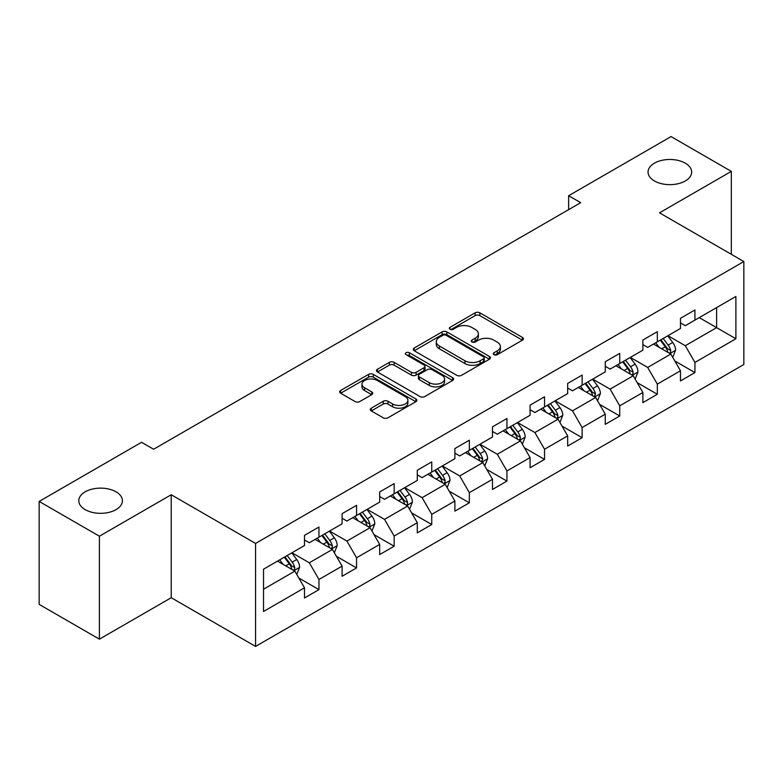 <?xml version="1.0" encoding="UTF-8"?>
<svg xmlns="http://www.w3.org/2000/svg" width="783" height="783" viewBox="0 0 783 783"><rect width="100%" height="100%" fill="white"/><g stroke="black" fill="none" stroke-linecap="round" stroke-linejoin="round"><path stroke-width="1.17" d="M493.995 354.67A2.339 1.351 0 0 0 497.303 354.67L522.437 340.155A3.347 1.928 0 0 0 523.426 338.794A3.347 1.928 0 0 0 522.437 337.424L479.862 312.838A3.347 1.928 0 0 0 475.124 312.838L449.99 327.353A2.339 1.351 0 0 0 449.305 328.312A2.339 1.351 0 0 0 449.99 329.261A2.339 1.351 0 0 0 453.308 329.261L456.558 327.382A10.708 6.186 0 0 1 471.699 327.382L475.252 329.437A10.708 6.186 0 0 1 478.384 333.803A10.708 6.186 0 0 1 475.252 338.178L471.992 340.057A2.339 1.351 0 0 0 471.307 341.006A2.339 1.351 0 0 0 471.992 341.965A2.339 1.351 0 0 0 475.31 341.965L478.56 340.086A10.708 6.186 0 0 1 493.701 340.086L497.244 342.132A10.708 6.186 0 0 1 500.386 346.507A10.708 6.186 0 0 1 497.244 350.872L493.995 352.751A2.339 1.351 0 0 0 493.31 353.71A2.339 1.351 0 0 0 493.995 354.67L493.995 352.751M116.031 491.822A21.816 12.597 0 0 0 92.257 489.091A21.816 12.597 0 0 0 78.789 500.729A21.816 12.597 0 0 0 85.181 509.635A21.816 12.597 0 0 0 108.954 512.366A21.816 12.597 0 0 0 122.422 500.729A21.816 12.597 0 0 0 116.031 491.822M685.282 163.167A21.816 12.597 0 0 0 661.518 160.437A21.816 12.597 0 0 0 648.05 172.074A21.816 12.597 0 0 0 654.441 180.971A21.816 12.597 0 0 0 678.205 183.702A21.816 12.597 0 0 0 691.673 172.074A21.816 12.597 0 0 0 685.282 163.167M371.279 408.168A3.347 1.928 0 0 0 370.3 409.538A3.347 1.928 0 0 0 371.279 410.899L383.22 417.799A3.347 1.928 0 0 0 387.957 417.799L415.871 401.679A3.347 1.928 0 0 0 416.85 400.319A3.347 1.928 0 0 0 415.871 398.948L373.285 374.372A3.347 1.928 0 0 0 368.558 374.372L340.644 390.482A3.347 1.928 0 0 0 339.665 391.852A3.347 1.928 0 0 0 340.644 393.213L355.071 401.552A3.347 1.928 0 0 0 359.808 401.552L371.749 394.652A3.347 1.928 0 0 0 372.728 393.281A3.347 1.928 0 0 0 371.749 391.921L364.594 387.791A8.946 5.168 0 0 1 361.971 384.13A8.946 5.168 0 0 1 367.501 379.364A8.946 5.168 0 0 1 377.249 380.479L405.281 396.668A8.946 5.168 0 0 1 407.904 400.319A8.946 5.168 0 0 1 402.384 405.095A8.946 5.168 0 0 1 392.626 403.969L387.957 401.278A3.347 1.928 0 0 0 383.22 401.278L371.279 408.168L371.279 410.899M171.223 494.748L99.402 536.208L39.15 501.423L39.15 604.388L99.402 639.173L171.223 597.713L255.571 646.415L255.571 543.441L171.223 494.748L171.223 597.713M731.322 254.309L731.322 171.379L659.501 212.839L743.85 261.542L255.571 543.441M731.322 171.379L671.07 136.585L568.634 195.721L568.634 209.638M39.15 501.423L141.576 442.287L153.625 449.246L580.692 202.68L568.634 195.721M456.792 375.321A3.347 1.928 0 0 0 461.53 375.321L489.444 359.211A3.347 1.928 0 0 0 490.422 357.841A3.347 1.928 0 0 0 489.444 356.48L446.858 331.894A3.347 1.928 0 0 0 442.131 331.894L414.217 348.004A3.347 1.928 0 0 0 413.238 349.375A3.347 1.928 0 0 0 414.217 350.745L456.792 375.321M406.984 355.169A2.339 1.351 0 0 1 409.362 355.502L409.362 352.722L452.652 377.709A3.347 1.928 0 0 1 453.631 379.08A3.347 1.928 0 0 1 452.652 380.45L424.738 396.56A3.347 1.928 0 0 1 420.011 396.56L377.426 371.974L377.426 369.243A3.347 1.928 0 0 0 376.447 370.613A3.347 1.928 0 0 0 377.426 371.974M377.426 369.243L389.376 362.353A3.347 1.928 0 0 1 394.103 362.353L411.378 372.316A3.347 1.928 0 0 0 416.106 372.316L424.034 367.746A3.347 1.928 0 0 0 425.012 366.375A3.347 1.928 0 0 0 424.034 365.015L406.054 354.63A2.339 1.351 0 0 1 405.369 353.681A2.339 1.351 0 0 1 406.808 352.428A2.339 1.351 0 0 1 409.362 352.722M255.571 646.415L743.85 364.506L743.85 261.542M298.832 578.02L318.955 589.638L318.955 579.479L342.093 566.129L342.093 576.278L356.559 567.929L356.559 557.78L379.686 544.42L379.686 554.579L394.152 546.231L394.152 536.071L417.29 522.711L417.29 532.871L431.746 524.522L431.746 514.362L454.884 501.003L454.884 511.162L469.34 502.813L469.34 492.654L492.478 479.304L492.478 489.453L506.944 481.105L506.944 470.955L530.081 457.595L530.081 467.754L544.537 459.406L544.537 449.246L567.675 435.886L567.675 446.046L582.131 437.697L582.131 427.538L605.269 414.178L605.269 424.337L619.735 415.988L619.735 405.829L642.872 392.479L642.872 402.628L657.329 394.28L657.329 384.13L680.466 370.77L680.466 380.93L694.922 372.581L694.922 362.421L735.893 338.765L735.893 296.463L716.611 307.592M318.955 589.638L304.499 597.987L304.499 587.827L263.528 611.484L263.528 569.182L304.499 545.536L304.499 535.376L318.955 527.028L318.955 537.187L342.093 523.827L342.093 513.668L356.559 505.319L356.559 515.478L379.686 502.118L379.686 491.959L394.152 483.61L394.152 493.77L417.29 480.41L417.29 470.25L431.746 461.901L431.746 472.061L454.884 458.711L454.884 448.551L469.34 440.203L469.34 450.362L492.478 437.002L492.478 426.843L506.944 418.494L506.944 428.653L530.081 415.293L530.081 405.134L544.537 396.785L544.537 406.945L567.675 393.585L567.675 383.425L582.131 375.077L582.131 385.236L605.269 371.876L605.269 361.726L619.735 353.378L619.735 363.527L642.872 350.177L642.872 340.018L657.329 331.669L657.329 341.828L680.466 328.469L680.466 318.309L694.922 309.96L694.922 320.12L735.893 296.463M315.099 539.409L332.452 549.431L309.314 562.781L291.961 552.769M304.499 539.967L309.314 542.746L318.955 537.187M309.314 562.781L318.955 579.479M332.452 549.431L342.093 566.129M352.702 517.7L370.046 527.722L346.918 541.082L329.565 531.06M342.093 518.258L346.918 521.038L356.559 515.478M346.918 541.082L356.559 557.78M370.046 527.722L379.686 544.42M390.296 496.001L407.649 506.014L384.512 519.374L367.158 509.351M379.686 496.549L384.512 499.339L394.152 493.77M384.512 519.374L394.152 536.071M407.649 506.014L417.29 522.711M427.89 474.292L445.243 484.305L422.106 497.665L404.752 487.652M417.29 474.85L422.106 477.63L431.746 472.061M422.106 497.665L431.746 514.362M445.243 484.305L454.884 501.003M465.484 452.584L482.837 462.606L459.709 475.956L442.356 465.944M454.884 453.142L459.709 455.921L469.34 450.362M459.709 475.956L469.34 492.654M482.837 462.606L492.478 479.304M503.087 430.875L520.441 440.898L497.303 454.257L479.95 444.235M492.478 431.433L497.303 434.213L506.944 428.653M497.303 454.257L506.944 470.955M520.441 440.898L530.081 457.595M540.681 409.166L558.034 419.189L534.897 432.549L517.543 422.526M530.081 409.724L534.897 412.514L544.537 406.945M534.897 432.549L544.537 449.246M558.034 419.189L567.675 435.886M578.275 387.468L595.628 397.48L572.49 410.84L555.147 400.818M567.675 388.025L572.49 390.805L582.131 385.236M572.49 410.84L582.131 427.538M595.628 397.48L605.269 414.178M615.878 365.759L633.232 375.781L610.094 389.131L592.741 379.119M605.269 366.317L610.094 369.096L619.735 363.527M610.094 389.131L619.735 405.829M633.232 375.781L642.872 392.479M653.472 344.05L670.825 354.073L647.688 367.433L630.335 357.41M642.872 344.608L647.688 347.388L657.329 341.828M647.688 367.433L657.329 384.13M670.825 354.073L680.466 370.77M699.268 317.614L716.621 327.637L685.282 345.724L667.928 335.701M680.466 322.899L685.282 325.689L694.922 320.12M685.282 345.724L694.922 362.421M716.621 307.592L716.621 327.637L735.893 338.765M99.402 536.208L99.402 639.173M263.528 589.227L294.858 571.13L277.505 561.117M294.858 571.13L304.499 587.827M674.799 360.963L694.922 372.581M637.205 382.662L657.329 394.28M599.612 404.371L619.735 415.988M562.008 426.079L582.131 437.697M524.414 447.788L544.537 459.406M486.82 469.487L506.944 481.105M449.217 491.195L469.34 502.813M411.623 512.904L431.746 524.522M374.029 534.613L394.152 546.231M336.426 556.312L356.559 567.929M494.934 354.993L497.244 353.662A10.708 6.186 0 0 0 500.386 349.287L500.386 346.507M478.384 333.803L478.384 336.592A10.708 6.186 0 0 1 475.252 340.957L472.932 342.298M522.398 340.184L479.862 315.627A3.347 1.928 0 0 0 475.124 315.627L450.93 329.594M489.395 359.231L446.858 334.674A3.347 1.928 0 0 0 442.131 334.674L414.256 350.764M483.532 358.8A2.339 1.351 0 0 0 484.217 357.841A2.339 1.351 0 0 0 483.532 356.882L446.153 335.31A2.339 1.351 0 0 0 442.835 335.31L439.41 337.287A10.708 6.186 0 0 0 436.268 341.662A10.708 6.186 0 0 0 439.41 346.027L464.955 360.777A10.708 6.186 0 0 0 480.096 360.777L483.532 358.8L483.532 361.58A2.339 1.351 0 0 0 484.217 360.62L484.217 357.841M436.268 341.662L436.268 344.442A10.708 6.186 0 0 0 439.41 348.807L439.41 346.027M483.532 361.58L480.096 363.557A10.708 6.186 0 0 1 464.955 363.557L439.41 348.807M377.475 372.003L389.376 365.132L389.376 362.353M425.012 366.375L425.012 369.165A3.347 1.928 0 0 1 424.034 370.525L416.106 375.106A3.347 1.928 0 0 1 411.378 375.106L394.103 365.132A3.347 1.928 0 0 0 389.376 365.132M409.362 355.502L452.613 380.469M429.299 382.662A8.946 5.168 0 0 0 439.048 383.787A8.946 5.168 0 0 0 444.568 379.011A8.946 5.168 0 0 0 441.955 375.36L432.079 369.654A3.347 1.928 0 0 0 427.342 369.654L419.414 374.235A3.347 1.928 0 0 0 418.435 375.595A3.347 1.928 0 0 0 419.414 376.966L429.299 382.662L429.299 385.451A8.946 5.168 0 0 0 439.048 386.567A8.946 5.168 0 0 0 444.568 381.791L444.568 379.011M418.435 375.595L418.435 378.385A3.347 1.928 0 0 0 419.414 379.745L419.414 376.966M429.299 385.451L419.414 379.745M407.904 400.319L407.904 403.098A8.946 5.168 0 0 1 402.384 407.874A8.946 5.168 0 0 1 392.626 406.759L387.957 404.057A3.347 1.928 0 0 0 383.22 404.057L371.318 410.928M361.971 384.13L361.971 386.919A8.946 5.168 0 0 0 364.594 390.57L364.594 387.791M371.71 394.671L364.594 390.57M415.822 401.708L373.285 377.152A3.347 1.928 0 0 0 368.558 377.152L340.683 393.242M672.734 357.371L675.592 350.148A9.034 5.217 -120 0 0 672.714 342.455L667.742 335.819M659.071 347.28L655.694 342.768M669.426 353.26L670.522 352.105L670.718 350.53A9.034 5.217 -120 0 0 668.134 345.097L663.162 338.462M660.901 339.763L666.421 347.133A4.6 2.652 60 0 1 667.253 348.533L670.718 350.53M660.265 340.125L665.247 346.771A9.034 5.217 60 0 1 667.83 352.203M635.13 379.08L637.998 371.856A9.034 5.217 -120 0 0 635.121 364.164L630.139 357.518M621.467 368.989L618.09 364.477M631.832 374.969L632.928 373.814L633.124 372.238A9.034 5.217 -120 0 0 630.54 366.806L625.568 360.16M623.297 361.472L628.818 368.842A4.6 2.652 60 0 1 629.659 370.232L633.124 372.238M622.671 361.834L627.643 368.48A9.034 5.217 60 0 1 630.227 373.912M597.537 400.779L600.404 393.555A9.034 5.217 -120 0 0 597.517 385.872L592.545 379.226M583.873 390.697L580.497 386.185M594.238 396.678L595.53 393.947A9.034 5.217 -120 0 0 592.937 388.515L587.964 381.869M585.704 383.181L591.224 390.541A4.6 2.652 60 0 1 592.056 391.94L595.53 393.947M585.077 383.543L590.049 390.179A9.034 5.217 60 0 1 592.633 395.611M559.943 422.487L562.801 415.264A9.034 5.217 -120 0 0 559.923 407.571L554.951 400.935M546.28 412.406L542.903 407.894M556.635 418.386L557.731 417.222L557.927 415.646A9.034 5.217 -120 0 0 555.343 410.214L550.371 403.578M548.11 404.88L553.63 412.25A4.6 2.652 60 0 1 554.462 413.649L557.927 415.646M547.474 405.251L552.455 411.887A9.034 5.217 60 0 1 555.039 417.319M522.339 444.196L525.207 436.973A9.034 5.217 -120 0 0 522.33 429.28L517.348 422.644M508.686 434.105L505.299 429.593M519.041 440.085L520.137 438.93L520.333 437.354A9.034 5.217 -120 0 0 517.749 431.922L512.777 425.286M510.506 426.588L516.026 433.958A4.6 2.652 60 0 1 516.868 435.358L520.333 437.354M509.88 426.95L514.852 433.596A9.034 5.217 60 0 1 517.446 439.028M484.746 465.905L487.613 458.681A9.034 5.217 -120 0 0 484.726 450.988L479.754 444.343M471.082 455.814L467.705 451.302M481.447 461.794L482.739 459.063A9.034 5.217 -120 0 0 480.155 453.631L475.173 446.995M472.912 448.297L478.433 455.667A4.6 2.652 60 0 1 479.265 457.057L482.739 459.063M472.286 448.659L477.258 455.305A9.034 5.217 60 0 1 479.842 460.737M447.152 487.603L450.019 480.38A9.034 5.217 -120 0 0 447.132 472.697L442.16 466.051M433.488 477.522L430.112 473.01M443.844 483.502L444.94 482.348L445.136 480.772A9.034 5.217 -120 0 0 442.552 475.34L437.58 468.694M435.319 470.006L440.839 477.366A4.6 2.652 60 0 1 441.671 478.765L445.136 480.772M434.692 470.368L439.664 477.004A9.034 5.217 60 0 1 442.248 482.436M409.548 509.312L412.416 502.089A9.034 5.217 -120 0 0 409.538 494.396L404.566 487.76M395.895 499.231L392.508 494.719M406.25 505.211L407.346 504.056L407.542 502.48A9.034 5.217 -120 0 0 404.958 497.039L399.986 490.403M397.715 491.714L403.235 499.074A4.6 2.652 60 0 1 404.077 500.474L407.542 502.48M397.089 492.076L402.061 498.712A9.034 5.217 60 0 1 404.654 504.144M371.954 531.021L374.822 523.798A9.034 5.217 -120 0 0 371.935 516.105L366.963 509.469M358.291 520.93L354.914 516.428M368.656 526.91L369.752 525.755L369.948 524.179A9.034 5.217 -120 0 0 367.364 518.747L362.382 512.111M360.121 513.413L365.641 520.783A4.6 2.652 60 0 1 366.473 522.183L369.948 524.179M359.495 513.775L364.467 520.421A9.034 5.217 60 0 1 367.051 525.853M334.361 552.729L337.228 545.506A9.034 5.217 -120 0 0 334.341 537.813L329.369 531.168M320.697 542.639L317.321 538.127M331.052 548.619L332.149 547.464L332.344 545.888A9.034 5.217 -120 0 0 329.76 540.456L324.788 533.82M322.527 535.122L328.048 542.492A4.6 2.652 60 0 1 328.88 543.882L332.344 545.888M321.901 535.484L326.873 542.13A9.034 5.217 60 0 1 329.457 547.562M296.757 574.428L299.625 567.205A9.034 5.217 -120 0 0 296.747 559.522L291.775 552.876M283.103 564.347L279.717 559.835M293.459 570.327L294.555 569.172L294.751 567.597A9.034 5.217 -120 0 0 292.167 562.165L287.195 555.519M284.934 556.83L290.444 564.191A4.6 2.652 60 0 1 291.286 565.59L294.751 567.597M284.298 557.193L289.27 563.829A9.034 5.217 60 0 1 291.863 569.261M497.244 353.662L497.244 350.872M471.992 341.965L471.992 340.057M475.252 340.957L475.252 338.178M449.99 329.261L449.99 327.353M475.124 315.627L475.124 312.838M479.862 315.627L479.862 312.838M522.437 340.155L522.437 337.424M414.217 350.745L414.217 348.004M442.131 334.674L442.131 331.894M446.858 334.674L446.858 331.894M489.444 359.211L489.444 356.48M464.955 363.557L464.955 360.777M480.096 363.557L480.096 360.777M394.103 365.132L394.103 362.353M411.378 375.106L411.378 372.316M416.106 375.106L416.106 372.316M424.034 370.525L424.034 367.746M452.652 380.45L452.652 377.709M383.22 404.057L383.22 401.278M387.957 404.057L387.957 401.278M392.626 406.759L392.626 403.969M371.749 394.652L371.749 391.921M340.644 393.213L340.644 390.482M368.558 377.152L368.558 374.372M373.285 377.152L373.285 374.372M415.871 401.679L415.871 398.948M669.935 353.554L675.533 350.324M668.134 345.097L672.714 342.455M661.713 348.807L665.247 346.771M632.341 375.263L637.939 372.023M630.54 366.806L635.121 364.164M624.11 370.516L627.643 368.48M594.737 396.971L600.346 393.732M592.937 388.515L597.517 385.872M586.516 392.224L590.049 390.179M557.144 418.67L562.742 415.44M555.343 410.214L559.923 407.571M548.922 413.923L552.455 411.887M519.55 440.379L525.148 437.149M517.749 431.922L522.33 429.28M511.319 435.632L514.852 433.596M481.946 462.087L487.555 458.848M480.155 453.631L484.726 450.988M473.725 457.341L477.258 455.305M444.353 483.796L449.961 480.556M442.552 475.34L447.132 472.697M436.131 479.049L439.664 477.004M406.759 505.505L412.357 502.265M404.958 497.039L409.538 494.396M398.537 500.748L402.061 498.712M369.155 527.204L374.763 523.974M367.364 518.747L371.935 516.105M360.934 522.457L364.467 520.421M331.561 548.912L337.17 545.682M329.76 540.456L334.341 537.813M323.34 544.165L326.873 542.13M293.968 570.621L299.566 567.381M292.167 562.165L296.747 559.522M285.746 565.874L289.27 563.829"/></g></svg>
